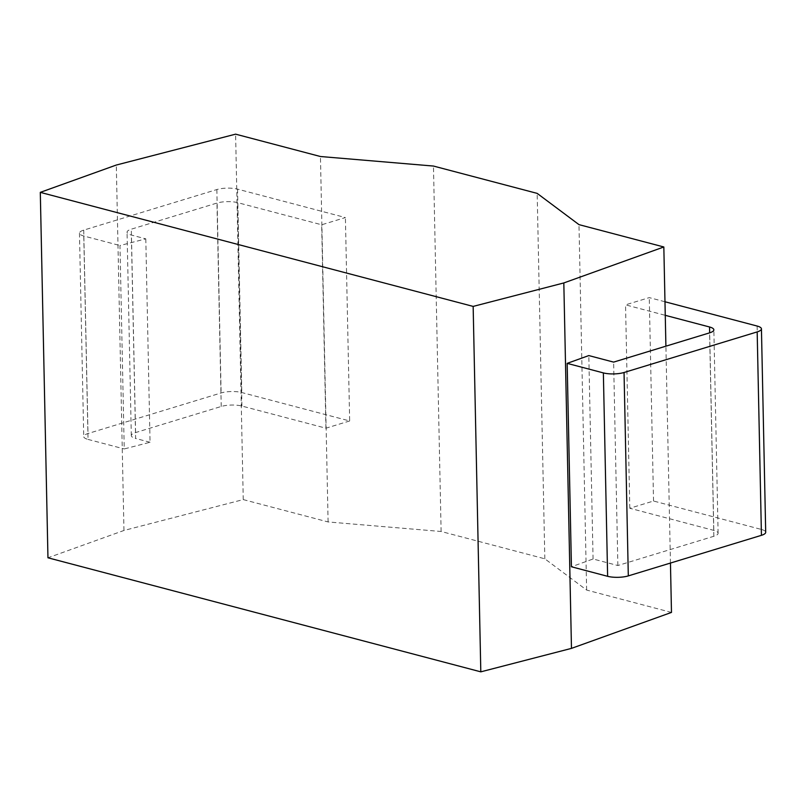 <?xml version="1.0" encoding="UTF-8"?>
<svg xmlns="http://www.w3.org/2000/svg" width="806" height="806" viewBox="0 0 806 806"><rect width="100%" height="100%" fill="white"/><g stroke="black" fill="none" stroke-linecap="round" stroke-linejoin="round"><path stroke-width="0.6" stroke-dasharray="4.03 3.02" d="M671.479 612.419L586.637 590.063L544.826 558.81L441.114 531.486L328.102 521.945L243.251 499.589L123.963 530.469L47.957 557.792M123.963 530.469L116.306 165.039M243.251 499.589L235.604 134.159M145.795 238.858L150.057 442.262L124.235 448.942L119.973 245.538L145.795 238.858L131.358 235.05A14.629 4.161 178.8 0 1 127.056 232.209A14.629 4.161 178.8 0 1 131.307 229.176L216.965 203.062A14.629 4.161 178.8 0 1 237.659 202.649L321.665 224.783L345.401 217.549L237.538 189.138A14.629 4.161 -1.2 0 0 216.854 189.551L83.723 230.123A14.629 4.161 -1.2 0 0 79.462 233.166A14.629 4.161 -1.2 0 0 83.774 235.997L119.973 245.538M328.102 521.945L320.445 156.515M441.114 531.486L433.467 166.056M544.826 558.81L537.169 193.38M586.637 590.063L578.98 224.632M670.451 563.051L665.907 346.177M757.126 326.037L761.388 529.441L653.535 501.02L629.798 508.254L713.804 530.388A14.629 4.161 -1.2 0 1 718.106 533.229A14.629 4.161 -1.2 0 1 713.854 536.272L617.87 565.52L593.075 558.991L571.424 566.769M593.075 558.991L588.813 355.577M761.388 529.441A14.629 4.161 178.8 0 1 765.7 532.282M83.774 235.997L88.035 439.411A14.629 4.161 178.8 0 1 83.723 436.57A14.629 4.161 178.8 0 1 87.985 433.527L221.116 392.955A14.629 4.161 178.8 0 1 241.8 392.542L349.663 420.964L345.401 217.549M88.035 439.411L124.235 448.942M150.057 442.262L135.62 438.464L131.358 235.05M349.663 420.964L325.926 428.198L241.921 406.063A14.629 4.161 -1.2 0 0 221.227 406.476L135.569 432.58A14.629 4.161 -1.2 0 0 131.307 435.623A14.629 4.161 -1.2 0 0 135.62 438.464M664.97 301.756L649.273 297.615L625.537 304.849L665.262 315.317M617.87 565.52L613.618 362.116M629.798 508.254L625.537 304.849M653.535 501.02L649.273 297.615M325.926 428.198L321.665 224.783M713.854 536.272L709.592 332.858M713.804 530.388L709.663 332.838M135.569 432.58L131.307 229.176M221.227 406.476L216.965 203.062M241.921 406.063L237.659 202.649M237.538 189.138L241.8 392.542M216.854 189.551L221.116 392.955M83.723 230.123L87.985 433.527M718.106 533.229L713.854 329.825M131.307 435.623L127.056 232.209M79.462 233.166L83.723 436.57"/><path stroke-width="1.21" d="M665.907 346.177L663.832 246.979L578.98 224.632L537.169 193.38L433.467 166.056L320.445 156.515L235.604 134.159L116.306 165.039L40.3 192.362L47.957 557.792L480.809 671.841L571.474 648.377L671.479 612.419L670.451 563.051M571.474 648.377L563.817 282.946L663.832 246.979M665.262 315.317L709.542 326.984A14.629 4.161 178.8 0 1 713.854 329.825A14.629 4.161 178.8 0 1 709.592 332.858L613.618 362.116L588.813 355.577L567.162 363.365L603.362 372.906A14.629 4.161 -1.2 0 0 624.046 372.493L757.177 331.911A14.629 4.161 -1.2 0 0 761.438 328.878A14.629 4.161 -1.2 0 0 757.126 326.037L664.97 301.756M624.046 372.493L628.307 575.897A14.629 4.161 178.8 0 1 607.623 576.31L571.424 566.769L567.162 363.365M480.809 671.841L473.152 306.411L563.817 282.946M40.3 192.362L473.152 306.411M628.307 575.897L761.438 535.325A14.629 4.161 178.8 0 0 765.7 532.282L761.438 328.878M603.362 372.906L607.623 576.31M709.663 332.838L709.542 326.984M757.177 331.911L761.438 535.325"/></g></svg>
